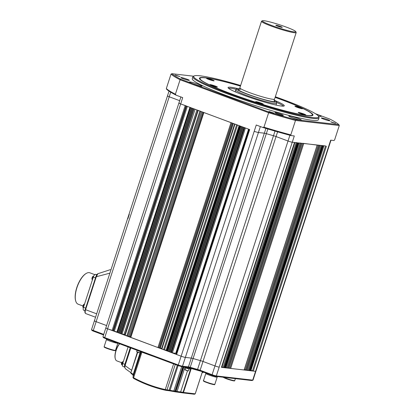 <?xml version="1.0" encoding="UTF-8"?>
<svg xmlns="http://www.w3.org/2000/svg" width="415" height="415" viewBox="0 0 415 415"><rect width="100%" height="100%" fill="white"/><g stroke="black" fill="none" stroke-linecap="round" stroke-linejoin="round"><path stroke-width="0.62" d="M240.627 85.485A65.674 6.064 18 0 0 194.158 75.919A65.674 6.064 18 0 0 228.473 93.458A65.674 6.064 18 0 0 318.544 116.335A65.674 6.064 18 0 0 283.881 99.865A65.674 6.064 18 0 0 275.327 96.757M318.544 116.335L318.969 117.16A66.338 6.126 -162 0 1 319.062 117.793A66.338 6.126 -162 0 1 227.985 94.055A66.338 6.126 -162 0 1 192.882 76.791A66.338 6.126 -162 0 1 193.328 76.339L194.158 75.919M176.359 75.623L180.001 76.573L174.954 74.928L176.359 75.623M332.125 122.472L335.766 123.421L330.724 121.782L332.125 122.472M270.341 112.175L273.988 113.124L268.941 111.485L270.341 112.175M292.29 117.72A6.635 0.612 18 0 0 301.399 120.096A6.635 0.612 18 0 0 297.887 118.368A6.635 0.612 18 0 0 288.783 115.998A6.635 0.612 18 0 0 292.29 117.72M318.258 115.915A6.635 0.612 18 0 0 321.288 116.361A6.635 0.612 18 0 0 317.776 114.633A6.635 0.612 18 0 0 315.774 113.928M192.949 83.716A6.635 0.612 18 0 0 202.053 86.092A6.635 0.612 18 0 0 198.546 84.364A6.635 0.612 18 0 0 189.437 81.994A6.635 0.612 18 0 0 192.949 83.716M240.451 86.03A59.703 5.514 18 0 0 199.397 78.212A59.703 5.514 18 0 0 230.989 93.754A59.703 5.514 18 0 0 312.962 115.111A59.703 5.514 18 0 0 281.365 99.574A59.703 5.514 18 0 0 275.15 97.307M192.882 76.791L192.27 78.674A66.338 6.126 18 0 0 227.373 95.943A66.338 6.126 18 0 0 318.45 119.676L319.062 117.793M183.212 78.767A4.477 0.415 18 0 0 189.359 80.37A4.477 0.415 18 0 0 186.994 79.203A4.477 0.415 18 0 0 180.841 77.6A4.477 0.415 18 0 0 183.212 78.767M277.225 113.772A4.477 0.415 18 0 0 283.372 115.375A4.477 0.415 18 0 0 281.007 114.208A4.477 0.415 18 0 0 274.86 112.605A4.477 0.415 18 0 0 277.225 113.772M323.731 119.147A4.477 0.415 18 0 0 329.878 120.749A4.477 0.415 18 0 0 327.508 119.582A4.477 0.415 18 0 0 321.36 117.979A4.477 0.415 18 0 0 323.731 119.147M193.597 76.204L171.877 73.694A88.893 8.212 18 0 0 180.758 79.229L268.956 112.066A88.893 8.212 18 0 0 295.215 119.613L338.842 124.656L339.294 125.506L295.49 120.443A89.557 8.274 -162 0 1 268.65 112.73L263.956 127.182A89.557 8.274 18 0 0 290.796 134.891L291.076 135.575A88.893 8.212 -162 0 1 262.768 127.441L256.247 125.014L254.208 131.296A3.315 0.306 18 0 0 258.436 132.51A3.315 0.306 -162 0 1 254.208 131.296L181.132 356.2A3.315 0.306 18 0 0 185.36 357.414L191.279 358.098A3.315 0.306 -162 0 1 193.266 358.57A71.313 6.588 18 0 0 200.419 360.625A3.315 0.306 -162 0 1 202.992 361.465L214.96 365.921L202.992 361.465A3.315 0.306 18 0 0 200.419 360.625A71.313 6.588 -162 0 1 193.266 358.57A3.315 0.306 18 0 0 191.279 358.098L185.36 357.414A3.315 0.306 -162 0 1 181.132 356.2L107.584 328.815L116.921 332.005M295.215 119.613L295.49 120.443L290.796 134.891M339.294 125.506L334.599 139.954L333.909 140.529L330.682 140.156L328.644 146.438A3.315 0.306 18 0 0 328.965 146.407A3.315 0.306 -162 0 1 328.644 146.438L255.567 371.337A3.315 0.306 18 0 0 255.894 371.311A3.315 0.306 -162 0 1 255.567 371.337L221.439 367.342M166.607 89.235L166.327 88.551A89.557 8.274 18 0 0 175.4 94.21L176.178 95.201A88.893 8.212 -162 0 1 166.607 89.235M268.956 112.066L268.65 112.73L180.094 79.758A89.557 8.274 -162 0 1 171.022 74.098L166.327 88.551M180.758 79.229L180.094 79.758L175.4 94.21M170.705 92.208L169.221 96.778A3.315 0.306 -162 0 1 167.468 95.917A3.315 0.306 18 0 0 169.221 96.778L179.674 100.674L169.221 96.778L96.145 321.682L106.598 325.573L96.145 321.682A3.315 0.306 -162 0 1 94.392 320.821A3.315 0.306 18 0 0 96.145 321.682L93.287 330.475L103.74 334.371M291.076 135.575L294.302 135.949L292.259 142.231L325.557 145.935M289.903 135.264L288.031 141.017A3.315 0.306 -162 0 0 292.259 142.231A3.315 0.306 -162 0 1 288.031 141.017L276.068 136.561A3.315 0.306 18 0 0 273.495 135.726A71.313 6.588 -162 0 1 266.342 133.666A3.315 0.306 18 0 0 264.355 133.194L258.436 132.51L264.355 133.194A3.315 0.306 -162 0 1 266.342 133.666A71.313 6.588 18 0 0 273.495 135.726A3.315 0.306 -162 0 1 276.068 136.561L288.031 141.017L214.96 365.921A3.315 0.306 -162 0 0 219.187 367.135A3.315 0.306 -162 0 1 214.96 365.921L212.101 374.714A3.315 0.306 18 0 0 216.329 375.928L252.709 380.135A3.315 0.306 18 0 0 253.01 380.13A3.315 0.306 18 0 0 253.036 380.104L330.988 140.192M176.178 95.201L182.699 97.629L180.66 103.911L249.332 129.439M180.883 96.954L178.901 103.05A3.315 0.306 -162 0 0 180.66 103.911A3.315 0.306 -162 0 1 178.901 103.05A3.315 0.306 -162 0 1 179.228 103.019M262.768 127.441L263.956 127.182M338.842 124.656A88.893 8.212 18 0 0 329.961 119.121L315.431 113.71M171.022 74.098L171.877 73.694M297.041 107.267A3.979 0.368 18 0 0 302.509 108.694A3.979 0.368 18 0 0 300.403 107.656A3.979 0.368 18 0 0 294.935 106.235A3.979 0.368 18 0 0 297.041 107.267M300.325 113.534A3.979 0.368 18 0 0 305.793 114.955A3.979 0.368 18 0 0 303.681 113.918A3.979 0.368 18 0 0 298.219 112.496A3.979 0.368 18 0 0 300.325 113.534M257.782 102.733A3.979 0.368 18 0 0 263.245 104.155A3.979 0.368 18 0 0 261.139 103.117A3.979 0.368 18 0 0 255.676 101.696A3.979 0.368 18 0 0 257.782 102.733M208.672 79.405A3.979 0.368 18 0 0 214.135 80.832A3.979 0.368 18 0 0 212.029 79.794A3.979 0.368 18 0 0 206.566 78.368A3.979 0.368 18 0 0 208.672 79.405M211.956 85.666A3.979 0.368 18 0 0 217.419 87.093A3.979 0.368 18 0 0 215.312 86.055A3.979 0.368 18 0 0 209.845 84.634A3.979 0.368 18 0 0 211.956 85.666M240.43 86.092A59.039 5.452 18 0 0 200.424 78.015L200.009 78.222A59.371 5.483 18 0 0 199.61 78.627A59.371 5.483 18 0 0 199.615 78.995M200.424 78.015A59.039 5.452 18 0 0 231.269 93.785A59.039 5.452 18 0 0 312.241 114.348A59.039 5.452 18 0 0 281.085 99.543A59.039 5.452 18 0 0 275.129 97.369M238.314 88.696A29.553 2.729 18 0 0 228.058 87.622A29.553 2.729 18 0 0 243.709 95.222A29.553 2.729 18 0 0 284.239 105.877A29.553 2.729 18 0 0 275.311 100.721M283.445 106.141A29.19 2.698 18 0 0 276.598 102.391M236.291 89.292A29.19 2.698 18 0 0 228.551 88.302M312.324 115.614A59.371 5.483 18 0 0 312.542 115.323A59.371 5.483 18 0 0 312.454 114.763L312.241 114.348M129.309 214.332L127.893 218.684M300.045 143.134L227.015 367.892L228.717 368.183M227.015 367.892L226.082 367.545M225.9 367.908L298.873 142.999L225.916 367.861M225.267 367.747L225.802 367.898M224.707 367.68L225.241 367.835L298.312 142.931M224.147 367.617L224.681 367.768L297.757 142.869M296.175 142.537L297.197 142.802L224.121 367.706L221.646 366.912M249.68 129.61L176.608 354.514L181.132 356.2L178.274 364.993A3.315 0.306 18 0 0 182.501 366.206L188.42 366.891A3.315 0.306 -162 0 1 190.407 367.363A71.313 6.588 18 0 0 197.561 369.423A3.315 0.306 -162 0 1 200.134 370.258L212.101 374.714L212.174 375.373L200.212 370.922A3.979 0.368 18 0 0 197.12 369.91A70.649 6.526 -162 0 1 190.034 367.877A3.979 0.368 18 0 0 187.653 367.311L181.734 366.627L178.351 365.657L104.803 338.272L103.402 337.603L102.977 336.778A3.315 0.306 18 0 0 104.725 337.608L178.274 364.993L178.351 365.657M176.608 354.514L176.323 354.337M249.099 129.392L176.313 353.398A71.645 6.619 18 0 0 176.541 353.466M176.313 353.398L172.36 352.859L167.271 350.966M239.704 125.895L166.794 350.281A71.645 6.619 18 0 0 167.364 350.473M166.794 350.281L164.439 349.912L161.611 348.859M233.334 123.525L160.366 348.097A71.645 6.619 18 0 0 161.653 348.543M160.366 348.097L157.939 347.563L130.492 337.271M130.528 336.964A71.645 6.619 -162 0 1 129.75 336.643L124.837 335.164M121.159 333.868L194.028 108.891L121.159 333.868L124.951 334.62M189.925 107.319L190.635 107.625L117.559 332.529L120.952 333.79M117.559 332.529L116.916 332.218M186.029 105.841L180.66 103.911L107.584 328.815A3.315 0.306 -162 0 1 105.83 327.949A3.315 0.306 -162 0 1 106.152 327.923M326.403 146.179L253.326 371.083L255.567 371.337L252.709 380.135L251.941 380.55L215.556 376.348L212.174 375.373M253.326 371.083L251.034 370.299M250.826 370.74L250.1 370.616M323.15 145.8L250.074 370.704L249.54 370.554M322.59 145.738L249.514 370.642L248.984 370.486M321.926 145.66L248.85 370.564L322.03 145.67L321.08 145.416M248.85 370.564L247.07 369.973M246.909 370.289L244.274 369.651M244.108 369.962L230.662 368.458L228.883 367.872M302.888 143.315L317.169 145.11L244.093 370.014M320.032 145.426L318.279 145.094M323.949 145.883L250.634 370.766M167.79 95.891A3.315 0.306 18 0 0 167.468 95.917L94.392 320.821A3.315 0.306 -162 0 1 94.719 320.79M191.46 107.936L118.405 332.773M191.766 108.05L118.69 332.949M192.591 108.357L119.536 333.193M192.897 108.471L119.821 333.37M193.722 108.777L120.666 333.613M194.236 108.969L195.081 109.212M197.846 110.271L200.741 111.319M203.506 112.377L231.01 122.658L157.939 347.563M231.855 122.902L231.01 122.658M237.515 125.008L234.62 123.961M167.764 351.22L240.84 126.321L240.28 126.067M241.665 126.627L168.609 351.464M241.971 126.741L168.895 351.64M242.796 127.047L169.74 351.884M243.102 127.161L170.026 352.065M243.927 127.467L170.871 352.304M245.436 127.96L244.233 127.581L171.156 352.485M215.556 376.348L216.329 375.928L292.259 142.231L294.567 142.485M300.092 142.993L301.84 143.325L228.764 368.23M211.427 79.799L209.689 79.213L211.972 80.204M211.375 80.079L211.463 79.81L212.143 80.199L211.064 80.002L208.558 79.047L209.689 79.213M209.554 79.509L209.653 79.203M209.637 79.203L208.563 78.995M212.968 85.48L215.427 86.46L214.327 86.258L211.826 85.257L214.711 86.061M212.838 85.77L212.937 85.464M212.916 85.464L211.847 85.262M214.654 86.341L214.742 86.071M214.757 86.081L215.255 86.465M260.537 103.122L258.794 102.541L261.082 103.527M260.584 103.143L261.232 103.532L260.153 103.319L257.674 102.323M258.664 102.837L258.794 102.541M260.485 103.408L260.568 103.133M303.085 113.923L301.342 113.342L303.624 114.327M303.126 113.943L300.88 113.508L300.201 113.119L301.342 113.342M301.212 113.637L301.311 113.331M301.29 113.326L300.216 113.124M303.028 114.208L303.116 113.933M299.801 107.661L298.058 107.08L300.341 108.066M299.848 107.682L300.496 108.071L299.386 107.848L296.933 106.909L298.058 107.08M297.929 107.371L298.027 107.065M298.006 107.065L296.938 106.863M299.744 107.947L299.832 107.672M153.234 356.303A66.67 6.158 -162 0 1 143.751 352.864A66.67 6.158 -162 0 1 134.994 349.513M104.803 338.272L104.725 337.608L107.584 328.815A3.315 0.306 -162 0 1 105.83 327.949L178.901 103.05M105.83 327.949L102.972 336.747A3.315 0.306 18 0 0 102.977 336.778M94.392 320.821L91.533 329.614A3.315 0.306 18 0 0 91.539 329.645A3.315 0.306 18 0 0 93.287 330.475L93.365 331.139L91.964 330.475L91.539 329.645M253.01 380.13L251.941 380.55M103.558 334.931L93.365 331.139M201.259 371.311A66.67 6.158 -162 0 1 186.807 367.213M207.293 373.557A5.971 0.55 18 0 0 205.824 373.453A5.971 0.55 18 0 0 212.107 376.073A5.971 0.55 18 0 0 217.18 377.147A5.971 0.55 18 0 1 212.107 376.073A5.971 0.55 18 0 1 205.824 373.453L203.5 380.617A5.971 0.55 18 0 0 209.782 383.232A5.971 0.55 18 0 0 214.856 384.306C213.398 384.326 217.548 385.639 209.622 383.564L212.916 384.451L214.176 384.347M106.639 338.956L106.479 339.449A5.971 0.55 18 0 0 111.977 341.82A5.971 0.55 18 0 0 117.839 343.143A5.971 0.55 18 0 0 117.839 343.122L117.839 343.143A5.971 0.55 18 0 1 111.977 341.82A5.971 0.55 18 0 1 106.479 339.449L104.155 346.613A5.971 0.55 18 0 0 109.653 348.979A5.971 0.55 18 0 0 115.51 350.302C115.78 350.851 114.623 350.898 109.539 349.321L113.259 350.379L114.831 350.343M189.385 367.97L189.126 368.774L191.082 369.002L183.466 392.455L182.953 392.917A149.26 135.134 96.6 0 1 180.821 392.616A0.664 0.28 -81.5 0 1 180.816 392.616L175.462 391.853M182.823 366.751L174.876 391.174L174.248 391.636L168.931 390.712L174.233 391.636L173.869 390.764L181.713 366.627M175.255 364.5L166.98 389.965A0.664 0.602 96.6 0 1 166.342 390.416L165.403 390.24A0.664 0.28 -77.5 0 0 165.414 390.245L166.285 390.406A0.664 0.602 96.6 0 0 166.342 390.416L168.947 390.717M137.702 352.294L130.808 372.893L131.14 373.614L133.091 374.859L140.042 352.895M189.126 368.774L183.523 366.834M178.118 365.568L170.072 390.333L174.876 391.174M130.881 372.654L125.6 368.899L124.775 367.591L125.086 365.574L130.813 347.957L125.351 364.769L124.785 364.562L130.248 347.744M140.799 351.754L133.075 375.518L133.36 376.192L132.966 375.326L140.644 351.697M183.887 366.969L175.95 391.387L175.415 391.848L183.466 366.829M175.524 391.319L180.634 391.926A148.596 134.533 -83.4 0 0 183.062 392.268L190.635 368.951M131.29 371.399L137.37 352.169M187.513 370.761L180.634 391.926A0.664 0.28 -81.5 0 0 180.816 392.616L194.438 394.245L182.958 392.917L183.062 392.268L183.482 392.388M195.237 393.747L194.438 394.245L195.216 393.809L202.39 371.731M175.415 391.848L174.264 391.641A149.26 135.134 96.6 0 0 175.415 391.848L176.427 391.968A0.664 0.602 -83.4 0 0 177.07 391.516L184.919 367.353M169.263 390.142L170.072 390.333L168.931 390.712L177.345 365.278M141.899 352.169L133.583 377.764A0.664 0.265 118.2 0 0 133.547 378.381C143.683 383.813 154.302 387.766 165.403 390.24A0.664 0.28 -77.5 0 1 165.263 389.561L173.605 363.888M141.173 351.899L132.904 377.344L133.547 378.381A0.664 0.265 118.2 0 0 133.589 378.392A149.26 135.134 96.6 0 0 149.141 385.426A149.26 135.134 96.6 0 0 165.388 390.24M130.964 373.012L131.239 373.661L130.865 372.795L137.547 352.236M131.14 373.614L131.239 373.661A149.26 135.134 96.6 0 0 133.002 374.792M170.057 390.359L165.263 389.561A148.596 134.533 -83.4 0 1 133.583 377.764L133.039 377.328M175.965 391.335L175.545 391.215A148.596 134.533 -83.4 0 1 174.912 391.101L173.869 390.764M133.464 375.622A148.596 134.533 -83.4 0 1 133.111 375.414L132.966 375.326M133.111 374.231A148.596 134.533 -83.4 0 1 131.01 372.888L130.865 372.795M136.976 351.821L137.526 352.226L130.85 372.862M195.237 393.835L183.036 392.398M131.664 370.242L131.519 370.185A146.277 132.432 -83.4 0 1 125.086 365.574M124.77 367.337A2.983 1.24 -69.6 0 1 124.785 364.562M119.608 343.786A10.484 4.347 110.4 0 0 116.101 350.571A10.484 4.347 110.4 0 0 115.412 359.136L115.292 358.773A10.152 4.207 -69.6 0 1 115.961 350.483A10.152 4.207 -69.6 0 1 119.494 343.739M123.058 366.487A2.983 1.24 -69.6 0 1 122.933 366.455A2.983 1.24 -69.6 0 1 122.716 363.514L128.1 346.945M115.412 359.136A10.484 4.347 110.4 0 0 116.864 360.905L121.611 362.669M185.863 367.913L189.084 369.044L185.614 367.918L185.038 369.687L188.145 370.901C186.159 370.403 185.121 369.998 185.038 369.687M121.471 364.287L121.512 363.327M122.15 361.953L121.818 362.425M123.063 362.456A1.79 0.742 110.4 0 0 122.435 364.816A1.79 0.742 110.4 0 1 123.063 362.456M110.312 269.667L97.919 273.703L96.285 276.748L96 276.572M109.876 273.158L96.285 276.748L85.578 309.699L96.664 313.828M75.831 301.373L75.712 301.015A16.418 6.806 -69.6 0 1 76.791 287.595A16.418 6.806 -69.6 0 1 85.91 273.62L86.237 273.423A16.75 6.941 110.4 0 0 76.931 287.688A16.75 6.941 110.4 0 0 75.831 301.373A16.75 6.941 110.4 0 0 78.155 304.2L82.927 305.98M94.791 274.647L89.842 272.805A16.75 6.941 110.4 0 0 86.237 273.423M83.82 310.29A2.983 1.24 -69.6 0 1 83.695 310.259A2.983 1.24 -69.6 0 1 83.477 307.318L93.308 277.07A2.983 1.24 -69.6 0 1 95.486 274.388L96.991 274.559M92.312 277.433L92.633 276.909M83.228 305.388L83.55 304.864M295.734 31.566L296.16 32.396A18.244 1.686 -162 0 1 296.186 32.567L274.559 99.123A18.244 1.686 -162 0 1 274.502 99.206A18.244 1.686 -162 0 1 249.514 92.597A18.244 1.686 -162 0 1 239.86 87.954A18.244 1.686 -162 0 1 239.86 87.85L261.486 21.295A18.244 1.686 -162 0 1 261.606 21.17L262.441 20.75A17.58 1.624 18 0 0 271.623 25.445A17.58 1.624 18 0 0 295.734 31.566A17.58 1.624 18 0 0 286.454 27.162A17.58 1.624 18 0 0 262.441 20.75M277.614 26.14A3.382 0.311 18 0 0 282.257 27.349A3.382 0.311 18 0 0 280.467 26.467A3.382 0.311 18 0 0 275.819 25.258A3.382 0.311 18 0 0 277.614 26.14M239.683 88.877A21.009 1.94 18 0 0 236.633 88.857A21.009 1.94 18 0 0 247.724 94.381A21.009 1.94 18 0 0 276.577 101.831A21.009 1.94 18 0 0 274.097 100.056M276.577 101.831L276.629 103.236A21.492 1.987 -162 0 1 276.618 103.304A21.492 1.987 -162 0 1 247.112 95.616A21.492 1.987 -162 0 1 235.736 90.019A21.492 1.987 -162 0 1 235.767 89.962L236.633 88.857M296.186 32.567A18.244 1.686 -162 0 1 271.14 26.041A18.244 1.686 -162 0 1 261.486 21.295M277.599 131.846L200.134 370.258L200.212 370.922M274.995 131.093L197.561 369.423L197.12 369.91M267.862 128.987L190.034 367.877M265.911 128.401L188.42 366.891L187.653 367.311M260.371 126.549L182.501 366.206L181.734 366.627M302.841 143.455L229.817 368.219M303.733 143.559L230.662 368.458M318.238 145.234L245.208 369.998M319.125 145.338L246.054 370.237M319.965 145.437L246.894 370.336M321.034 145.556L248.004 370.32M323.887 145.888L250.81 370.787M325.51 146.075L252.481 370.839M185.183 105.597L112.107 330.501M186.008 105.903L112.953 330.745M186.527 106.1L113.513 330.807M187.352 106.406L114.358 331.051M190.278 107.495L117.201 332.394M195.06 109.275L122.005 334.111M196.928 109.97L124.028 334.345M198.199 110.442L125.123 335.346M199.895 111.075L126.819 335.979M200.72 111.381L127.664 336.217M201.737 111.76L128.764 336.347M202.702 112.123L129.75 336.643M203.853 112.548L130.777 337.452M231.835 122.97L158.784 347.806M232.649 123.271L159.661 347.905M234.973 124.137L161.897 349.036M236.669 124.765L163.593 349.669M237.494 125.076L164.439 349.912M239.076 125.662L166.15 350.11M240.627 126.243L167.556 351.142M244.591 127.716L171.514 352.62M245.415 128.022L172.36 352.859M248.559 129.195L175.758 353.253M294.5 142.49L221.423 367.394M294.904 142.537L221.968 367.021M296.128 142.677L223.099 367.441M297.021 142.781L223.944 367.685M300.937 143.237L227.861 368.136M301.778 143.331L228.701 368.235M213.435 80.837C213.99 80.754 213.092 80.287 210.742 79.426C214.342 80.526 213.289 80.998 209.964 79.773L207.433 78.622L210.737 79.426C208.46 78.668 207.256 78.456 207.126 78.783M216.718 87.098C217.273 87.015 216.376 86.548 214.021 85.687C217.626 86.792 216.573 87.259 213.243 86.035L210.711 84.883L214.021 85.687C211.743 84.93 210.54 84.717 210.41 85.049M259.847 102.754C263.452 103.854 262.399 104.321 259.074 103.096L256.537 101.945L259.847 102.754M305.092 114.96C305.648 114.882 304.745 114.41 302.395 113.554C305.995 114.654 304.947 115.121 301.617 113.897L299.085 112.745L302.395 113.554C300.112 112.792 298.909 112.579 298.784 112.911M301.809 108.699C302.364 108.616 301.466 108.149 299.111 107.288C302.717 108.393 301.663 108.86 298.333 107.635L295.802 106.484L299.111 107.288C296.834 106.531 295.63 106.318 295.501 106.65M292.165 117.673L297.68 119.463M192.819 83.669L198.334 85.459L192.799 83.664M223.638 377.38C223.877 377.785 225.584 378.522 228.769 379.59L232.493 380.648L234.06 380.612M223.908 377.313A5.971 0.55 18 0 0 228.883 379.248A5.971 0.55 18 0 0 234.74 380.571C235.015 381.12 233.853 381.162 228.769 379.59C220.988 376.711 224.142 377.603 223.384 376.882M203.781 381.198L209.622 383.559L204.937 381.857C203.495 381.152 203.013 380.742 203.5 380.617M104.409 347.111C104.647 347.516 106.354 348.252 109.539 349.321C101.758 346.442 104.912 347.339 104.155 346.613M168.931 390.712L166.394 390.416M187.435 368.287L187.694 367.477M176.396 391.962A0.664 0.602 -83.4 0 0 176.427 391.968L180.816 392.616M122.716 363.514L124.863 364.313M139.886 352.812L139.772 352.89C137.785 352.392 136.748 351.987 136.665 351.676L139.886 352.812M137.526 352.226L139.751 352.89M185.349 369.832L188.125 370.896M202.219 372.354L202.816 372.597M123.328 361.631A1.79 0.742 110.4 0 0 122.238 362.689A1.79 0.742 110.4 0 0 121.875 364.614A1.79 0.742 110.4 0 0 122.15 365.003L122.42 365.107M97.919 273.703L97.919 273.703C97.857 273.48 96.264 275.238 95.932 276.577L85.225 309.528L85.578 309.699A3.979 1.65 110.4 0 0 85.869 313.626L95.559 317.231M85.869 313.626C84.81 313.169 84.598 311.805 85.225 309.528L85.293 309.523M83.477 307.318L85.677 308.138M93.308 277.07L95.507 277.889M95.486 274.388L96.768 274.865M93.453 276.66A2.324 0.965 110.4 0 0 92.587 279.285M84.344 304.651A2.324 0.965 110.4 0 0 83.503 307.24M240.472 89.308A19.37 1.79 18 0 0 248.414 94.459A19.37 1.79 18 0 0 268.546 100.689A19.37 1.79 18 0 0 274.185 100.513M169.019 91.134L167.468 95.917M317.231 145.12L244.16 370.009M320.027 145.442L246.956 370.33M323.944 145.893L250.873 370.782M189.914 107.361L116.848 332.223M197.836 110.307L124.77 335.17M203.49 112.413L130.429 337.276M234.61 124.002L161.544 348.865M240.264 126.108L167.204 350.971M249.316 129.475L176.256 354.343M294.562 142.495L221.491 367.389M299.039 143.014L225.968 367.903M262.545 104.16C263.1 104.077 262.202 103.61 259.852 102.749C257.57 101.991 256.366 101.779 256.237 102.111M297.7 119.473L292.144 117.668M234.74 380.571L235.367 378.636M214.856 384.306L217.372 376.555M205.954 373.059L205.824 373.453M115.51 350.302L117.839 343.143M140.618 351.687L132.935 375.326L133.288 376.161M195.268 393.742L202.421 371.741M122.933 366.455L124.619 367.083M136.665 351.676L137.1 350.338M140.135 352.802L140.514 351.645M188.509 370.813L189.167 368.779M185.702 367.643L185.614 367.918M203.2 372.514L203.34 372.084M123.395 361.647L122.041 362.02M121.668 362.549L121.362 363.773M121.439 364.251L122.15 365.003M83.695 310.259L84.935 310.721M92.4 279.86L92.089 279.357C91.824 279.134 91.891 278.403 92.301 277.168M93.842 275.83L92.638 276.608M83.332 307.831L83.005 307.313C82.741 307.09 82.808 306.358 83.218 305.124M84.613 303.816L83.555 304.563M239.86 87.954L239.834 88.571L239.165 89.267M274.502 99.206L274.154 99.725L274.289 100.679M235.736 90.019L235.155 91.803M276.618 103.304L276.042 105.088"/></g></svg>
